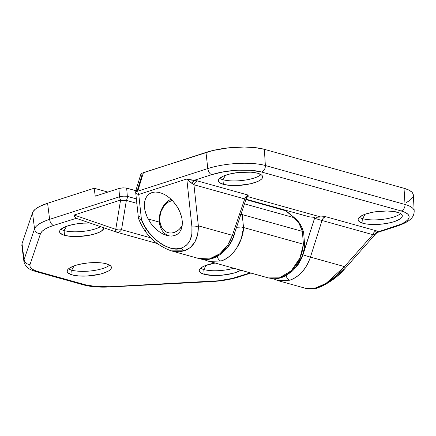 <?xml version="1.0" encoding="UTF-8"?>
<svg xmlns="http://www.w3.org/2000/svg" width="436" height="436" viewBox="0 0 436 436"><rect width="100%" height="100%" fill="white"/><g stroke="black" fill="none" stroke-linecap="round" stroke-linejoin="round"><path stroke-width="0.65" d="M277.732 280.544L289.722 280.228A5.554 3.243 -107.9 0 1 286.06 275.607A5.554 3.243 72.1 0 0 289.722 280.228L277.727 280.544M413.328 195.274L412.565 192.946L411.595 191.867L408.51 189.905L404.019 188.281L264.358 149.325L255.371 147.651L244.383 147.014L228.279 147.869L212.763 150.524L143.433 172.602L137.743 191.181A5.554 3.243 72.1 0 0 138.757 194.461L186.799 178.956L191.933 226.884L191.851 234.257L189.954 240.503L188.363 243.07L186.379 245.201L184.036 246.863L181.371 248.024A5.554 3.243 72.1 0 0 184.308 250.825C193.802 247.207 198.478 238.879 198.347 225.837A5.554 2.534 173.9 0 1 191.933 226.884C192.772 237.958 189.251 244.999 181.371 248.024L176.351 248.809L173.626 248.645L170.808 248.122L165.004 245.997L162.094 244.427L156.415 240.356L148.769 232.323L144.605 226.05L141.422 219.384L138.757 194.461A5.554 2.534 173.9 0 1 135.694 192.559A5.554 2.534 173.9 0 1 135.689 192.505L135.907 190.347A5.554 0.343 17 0 0 137.471 191.082A5.554 1.624 174.8 0 0 135.683 192.478A5.554 1.624 174.8 0 0 135.689 192.505A5.554 1.624 -5.2 0 1 135.683 192.478A5.554 1.624 -5.2 0 1 137.471 191.082L136.228 190.33M362.605 218.665A22.214 6.496 174.8 0 0 383.555 219.232A22.214 6.496 174.8 0 0 400.64 213.553A22.214 6.496 -5.2 0 1 383.555 219.232A22.214 6.496 -5.2 0 1 362.605 218.665L365.139 214.223L362.605 218.665A22.214 6.496 -5.2 0 1 359.324 217.313A22.214 6.496 174.8 0 0 362.605 218.665L363.025 223.292L362.605 218.665M397.365 212.207A22.214 6.496 -5.2 0 1 402.319 215.738A22.214 6.496 -5.2 0 1 387.882 223.221A22.214 6.496 -5.2 0 1 363.025 223.292L366.082 223.946L373.679 224.524L382.268 224.066L390.542 222.649L394.16 221.646L399.665 219.226L401.343 217.907L402.21 216.583L402.226 215.308L401.398 214.12L399.758 213.073L394.308 211.553L386.71 210.975L373.859 212.027L366.229 213.853L363.144 215.008L359.041 217.591L358.179 218.916L358.158 220.191L358.986 221.379L363.025 223.292A22.214 6.496 -5.2 0 1 358.07 219.76A22.214 6.496 -5.2 0 1 372.508 212.278A22.214 6.496 -5.2 0 1 397.365 212.207M222.938 179.708A22.214 6.496 174.8 0 0 243.893 180.275A22.214 6.496 174.8 0 0 260.979 174.602A22.214 6.496 -5.2 0 1 243.893 180.275A22.214 6.496 -5.2 0 1 222.938 179.708L225.477 175.267L222.938 179.708A22.214 6.496 -5.2 0 1 219.657 178.357A22.214 6.496 174.8 0 0 222.938 179.708L223.363 184.335L222.938 179.708M257.698 173.25A22.214 6.496 -5.2 0 1 262.652 176.782A22.214 6.496 -5.2 0 1 248.215 184.265A22.214 6.496 -5.2 0 1 223.363 184.335L230.012 185.404L238.263 185.469L250.88 183.698L257.578 181.534L260.003 180.27L261.682 178.951L262.543 177.632L262.565 176.351L261.736 175.163L257.698 173.25L251.049 172.182L238.454 172.476L230.181 173.893L223.483 176.051L219.379 178.635L218.512 179.959L218.496 181.234L219.324 182.422L223.363 184.335A22.214 6.496 -5.2 0 1 218.403 180.809A22.214 6.496 -5.2 0 1 232.84 173.321A22.214 6.496 -5.2 0 1 257.698 173.25M177.398 207.051L179.632 211.258L181.785 217.722L182.346 221.891L182.183 225.761L181.289 229.173L179.708 232.012L177.496 234.154L174.743 235.527L171.55 236.072L168.045 235.772L164.356 234.639L160.633 232.715L157.009 230.072L153.63 226.813L150.627 223.063L147.068 216.839L144.91 210.375L144.349 206.206L144.518 202.337L145.411 198.925L146.992 196.086L149.205 193.944L151.957 192.57L155.151 192.025L158.655 192.325L162.339 193.459L166.067 195.383L169.691 198.026L173.065 201.285L177.398 207.051M159.331 222.098L148.115 218.965L159.331 222.098M135.689 192.505L136.555 193.737L138.757 194.461L186.799 178.956L190.576 180.008L194.091 180.351L211.765 174.645A5.554 3.243 -107.9 0 1 207.809 168.563A41.066 12.006 -5.2 0 1 265.361 165.522L405.028 204.479L404.019 188.281L264.358 149.325L265.361 165.522A41.066 12.006 174.8 0 0 207.809 168.563L205.977 152.409L207.809 168.563L137.743 191.181L207.809 168.563A5.554 3.243 72.1 0 0 211.765 174.645L223.968 171.73L237.713 170.204L250.902 170.302L261.54 172.013L401.202 210.97L405.033 212.354L407.66 214.027L408.979 215.924L408.952 217.967L407.567 220.082L404.886 222.191L401.011 224.208L378.41 231.761L376.279 230.802L325.441 216.627L320.651 216.954L247.523 196.554L248.258 195.094L197.421 180.918L194.091 180.351L211.765 174.645A35.518 10.382 -5.2 0 1 261.54 172.013L401.202 210.97A35.518 10.382 -5.2 0 1 396.084 226.055L377.385 232.197M277.732 208.032L277.002 208.272L277.732 208.032M406.232 202.642L410.102 200.211L412.494 197.726M414.2 211.198A41.066 12.006 174.8 0 0 405.028 204.479A41.066 12.006 -5.2 0 1 414.195 211.128L413.323 195.023A41.654 12.175 174.8 0 0 404.019 188.281L405.028 204.479L265.361 165.522L264.358 149.325A41.654 12.175 174.8 0 0 205.977 152.409L141.782 173.294L140.915 174.04L140.975 174.716L141.945 175.218L137.258 190.527M376.273 232.955L375.194 234.236L372.802 234.65L344.484 266.603L310.432 257.104L322.024 220.491L372.802 234.65L344.484 266.603L310.432 257.104C308.366 263.191 305.614 268.091 302.175 271.802C298.371 275.977 294.218 278.784 289.722 280.228C299.396 276.658 306.301 268.952 310.432 257.104L322.024 220.491L323.376 218.033L325.441 216.627L376.279 230.802A5.554 4.207 -74.4 0 0 372.802 234.65L322.024 220.491C322.695 218.507 323.834 217.221 325.441 216.627L324.057 216.697M171.266 250.853L184.308 250.825A5.554 3.243 -107.9 0 1 181.371 248.024C170.634 253.785 146.518 236.497 141.422 219.384L139.929 219.237L138.468 218.305C144.539 234.088 155.39 244.912 171.021 250.782L199.574 258.75L207.264 259.295C212.545 258.624 217.52 256.106 222.197 251.736C226.442 247.839 229.843 242.378 232.399 235.336L198.347 225.837L197.682 234.524L194.974 241.904L190.412 247.463L184.308 250.825L179.692 251.719L174.727 251.556L170.825 250.727M198.347 225.837L193.944 184.76L244.721 198.925L232.399 235.336L198.347 225.837L193.944 184.76L189.513 181.79L186.799 178.956L191.933 226.884A5.554 2.534 -6.1 0 0 198.347 225.837M140.021 216.441L139.122 216.529L138.604 217.368M145.27 230.252L145.918 230.639M375.75 233.789L344.685 268.843C339.295 275.394 331.692 281.209 321.877 286.288L317.49 287.945C314.999 289.084 311.304 289.286 306.399 288.545L309.451 288.986L312.846 288.746L320.564 286.316L324.7 284.185L333.082 278.321L337.126 274.724L344.484 266.603A5.554 2.18 41.6 0 1 344.685 268.843A5.554 2.18 41.6 0 1 343.573 269.181L335.802 276.751L327.398 282.768M309.2 216.812L314.847 217.411L302.993 254.782L295.368 267.857L298.268 264.352L301.728 258.172L314.847 217.411L309.315 216.845M247.076 196.996L246.46 197.372M316.149 217.324L320.651 216.954L247.523 196.554L246.024 199.263L193.944 184.76A5.554 4.207 105.6 0 1 197.421 180.918L248.258 195.094L246.16 196.494L244.721 198.925L246.024 199.263L233.701 235.674L232.399 235.336L233.701 235.674C229.434 249.321 215.133 263.121 199.574 258.75M378.116 232.246L374.513 234.405L378.41 231.761A5.554 5.107 -49.6 0 0 374.513 234.405L372.802 234.65A5.554 4.207 105.6 0 1 376.279 230.802L378.41 231.761L378.116 232.246L397.31 226.05A5.554 3.243 -107.9 0 1 396.084 226.055A5.554 3.243 72.1 0 0 397.354 226.033M378.306 232.126L377.958 232.274M405.028 204.479A5.554 4.207 105.6 0 1 401.202 210.97A5.554 4.207 -74.4 0 0 405.028 204.479M265.361 165.522A5.554 4.207 105.6 0 1 261.54 172.013A5.554 4.207 -74.4 0 0 265.361 165.522M160.633 232.715L164.356 234.639L168.045 235.772L171.55 236.072L174.743 235.527L177.496 234.154L179.708 232.012L181.289 229.173L182.183 225.761L182.346 221.891L181.785 217.722L180.515 213.417L178.586 209.127L176.073 205.034L173.065 201.285L169.691 198.026L166.067 195.383L162.339 193.459L158.655 192.325L155.151 192.025L151.957 192.57L149.205 193.944L146.992 196.086M145.411 198.925L144.518 202.337L144.349 206.206L144.91 210.375L146.18 214.681L148.115 218.965M323.517 284.844L333.845 278.337L343.573 269.181M344.691 268.832A5.554 2.18 -138.4 0 0 344.484 266.603L326.133 283.324L314.868 288.332L305.69 288.321M135.694 192.559L138.419 218.093L138.893 218.818L141.422 219.384L138.757 194.461A5.554 3.243 -107.9 0 1 137.743 191.181A5.554 0.343 -163 0 1 137.471 191.082A5.554 0.343 17 0 0 137.743 191.181L143.433 172.602L141.237 173.67L140.975 174.716M193.944 184.76L192.178 183.545A5.554 2.72 94.7 0 1 194.091 180.351L197.421 180.918A5.554 4.207 -74.4 0 0 193.944 184.76M194.091 180.351L192.178 183.545L186.799 178.956L194.091 180.351M248.133 195.459L248.258 195.094C246.645 195.688 245.468 196.968 244.721 198.925L232.399 235.336L227.81 244.907L219.935 253.703L209.416 258.919L198.614 258.455M314.585 218.164A5.554 0.278 17.6 0 0 322.024 220.491A5.554 0.278 -162.4 0 1 314.585 218.164M323.081 216.757L317.593 217.215M302.993 254.782A5.554 0.278 17.6 0 0 310.432 257.104A5.554 0.278 -162.4 0 1 302.993 254.782M203.541 259.458L207.373 260.853A5.554 3.581 -70 0 1 205.939 259.529A5.554 3.581 110 0 0 207.356 260.848A5.554 3.581 110 0 0 207.547 260.908A5.554 3.581 -70 0 1 207.373 260.853L240.203 270.02M207.547 260.908L208.964 261.366L220.85 261.017A5.554 3.243 -107.9 0 1 217.188 256.401A5.554 3.243 72.1 0 0 220.85 261.017L208.937 261.36M203.759 269.53L206.195 265.262L203.759 269.53A22.214 6.496 174.8 0 0 233.669 268.26A22.214 6.496 -5.2 0 1 203.759 269.53L204.19 274.288L203.759 269.53A22.214 6.496 -5.2 0 1 200.571 268.238A22.214 6.496 174.8 0 0 203.759 269.53M240.797 270.249A22.214 6.496 -5.2 0 1 204.19 274.288L213.771 275.503L221.548 275.252L232.857 273.361L236.045 272.402L240.923 270.173M64.092 230.573L66.534 226.306L64.092 230.573A22.214 6.496 174.8 0 0 100.509 226.649A22.214 6.496 -5.2 0 1 64.092 230.573L64.528 235.331L64.092 230.573A22.214 6.496 -5.2 0 1 60.909 229.282A22.214 6.496 174.8 0 0 64.092 230.573M103.823 227.788A22.214 6.496 -5.2 0 1 89.369 235.266A22.214 6.496 -5.2 0 1 64.528 235.331L70.518 236.35L77.935 236.53L89.636 235.217L96.378 233.445L101.256 231.216L103.648 228.802L103.801 227.619M71.689 270.14A22.214 6.496 174.8 0 0 92.525 270.723A22.214 6.496 174.8 0 0 109.649 265.104A22.214 6.496 -5.2 0 1 92.525 270.723A22.214 6.496 -5.2 0 1 71.689 270.14L74.125 265.873L71.689 270.14A22.214 6.496 -5.2 0 1 68.507 268.849A22.214 6.496 174.8 0 0 71.689 270.14L72.125 274.898L71.689 270.14M106.46 263.818A22.214 6.496 -5.2 0 1 111.414 267.344A22.214 6.496 -5.2 0 1 96.983 274.833A22.214 6.496 -5.2 0 1 72.125 274.898L78.774 275.972L87.026 276.032L99.642 274.26L103.261 273.252L108.766 270.838L110.444 269.519L111.311 268.195L111.327 266.914L110.499 265.731L108.858 264.685L103.408 263.164L99.811 262.75L87.216 263.039L78.943 264.456L75.324 265.464L69.82 267.878L68.141 269.197L67.275 270.522L67.258 271.802L68.087 272.985L72.125 274.898A22.214 6.496 -5.2 0 1 67.166 271.372A22.214 6.496 -5.2 0 1 81.603 263.884A22.214 6.496 -5.2 0 1 106.46 263.818M240.519 270.107L268.254 277.906L279.383 277.852L291.275 270.751L299.952 257.992L303.412 244.225L243.533 227.521L241.321 238.617L236.388 248.629C231.892 255.022 226.709 259.148 220.85 261.017C232.083 258.276 243.304 241.686 243.522 227.516L242.225 214.594L302.366 231.369L303.402 244.22L243.533 227.521L242.214 214.594L302.366 231.369L299.107 223.586L294.055 217.678L244.471 203.846L294.055 217.678A5.554 3.493 -50.5 0 1 294.894 218.114L286.245 210.98M239.157 276.827A5.554 3.243 -107.9 0 1 237.887 276.849L250.21 272.871L232.012 278.479L218.578 280.779L109.976 286.73L96.569 286.626L85.767 284.888L37.921 271.546L34.035 270.14L31.365 268.44L30.019 266.516L30.051 264.434L40.494 233.652L41.9 231.5L44.625 229.363L48.565 227.314L53.568 225.434L76.262 218.327L74.856 217.095L74.115 215.057L120.587 200.053A5.554 3.243 -107.9 0 1 119.568 196.778L118.875 188.532L95.266 196.151L94.132 188.238L47.595 203.263L39.382 206.593L35.518 209.018L33.125 211.509L32.509 212.746L22.018 243.675L21.98 246.073M90.039 223.058L83.39 223.15L75.537 224.044L68.468 225.663L63.084 227.81L60.064 230.208L59.579 231.407L59.797 232.557L62.315 234.552L64.528 235.331A22.214 6.496 -5.2 0 1 59.574 231.805A22.214 6.496 -5.2 0 1 90.039 223.058M215.204 262.995L205.182 265.644L202.751 266.767L199.732 269.165L199.241 270.364L199.459 271.514L200.386 272.571L204.19 274.288A22.214 6.496 -5.2 0 1 199.236 270.761A22.214 6.496 -5.2 0 1 214.959 263.039M226.497 248.645L229.679 244.738L231.985 240.825L233.789 236.557L235.206 231.233L232.088 240.612L226.497 248.645M286.109 210.882L245.909 199.601L285.536 210.653L294.055 217.678C298.017 220.998 300.786 225.559 302.366 231.369L303.396 231.93L303.603 232.693M116.085 231.859L116.477 232.121A5.554 4.207 -74.4 0 0 116.717 232.197A5.554 4.207 -74.4 0 0 121.535 229.69L126.369 200.407L123.557 200.702L120.587 200.053L115.753 229.336L115.818 231.282L116.477 232.121A5.554 1.842 -71.1 0 1 116.407 232.105A5.554 1.842 -71.1 0 1 115.753 229.336A5.554 3.063 9.4 0 0 121.535 229.69L150.774 237.849L121.535 229.69L126.369 200.407A5.554 4.207 -74.4 0 0 127.35 196.364A5.554 4.207 105.6 0 1 126.369 200.407A5.554 3.063 -170.6 0 1 120.587 200.053L115.753 229.336L74.115 215.057L120.587 200.053A5.554 3.243 72.1 0 1 119.568 196.778A5.554 1.363 -4.8 0 1 127.35 196.364L136.364 198.881L126.587 196.233L123.633 196.162L119.568 196.778L118.875 188.532L122.93 187.84L126.653 188.118L127.35 196.364L126.653 188.118L135.814 190.674L125.89 187.96L121.846 187.927L118.875 188.532L95.266 196.151L94.132 188.238L47.595 203.263L49.617 219.357L119.568 196.778L49.617 219.357L47.595 203.263C43.289 204.658 39.85 206.168 37.278 207.792C34.695 209.411 33.103 211.062 32.509 212.746L22.018 243.675L24.089 259.622L34.531 228.84L32.509 212.746L34.531 228.84C35.125 227.167 36.717 225.526 39.294 223.902C41.872 222.284 45.311 220.769 49.617 219.357A5.554 3.243 72.1 0 0 53.568 225.434L76.262 218.327M240.481 270.156L268.445 277.955L278.936 277.972C283.024 276.915 286.899 274.729 290.561 271.421C293.973 268.358 296.911 264.314 299.363 259.284C301.385 255.327 302.731 250.308 303.412 244.225L304.415 244.694L304.606 245.223L304.415 244.694L304.606 245.223L304.415 244.694L303.412 244.225L302.377 231.374L303.396 231.93M234.372 268.396L240.498 270.151M241.549 212.485L242.225 214.594L241.549 212.485M107.888 192.074L94.132 188.238L107.888 192.074M126.369 200.407L136.844 203.329L126.369 200.407M22.018 243.675L21.827 245.403L23.898 261.36L24.089 259.622L22.018 243.675M53.568 225.434A5.554 3.243 -107.9 0 1 49.617 219.357C40.908 222.256 35.877 225.417 34.531 228.84A5.554 5.265 18.7 0 0 40.494 233.652C41.66 230.671 46.02 227.93 53.568 225.434M35.899 271.59A5.554 4.207 -74.4 0 0 37.921 271.546C31.823 269.77 29.201 267.399 30.051 264.434L40.494 233.652A5.554 5.265 -161.3 0 1 34.531 228.84L24.089 259.622A5.554 5.265 18.7 0 0 30.051 264.434A5.554 5.265 -161.3 0 1 24.089 259.622L23.898 261.333M35.948 271.606L83.794 284.953A5.554 4.207 -74.4 0 0 85.767 284.888L37.921 271.546A5.554 4.207 105.6 0 1 35.948 271.606L31.697 270.107C28.231 268.794 25.762 266.434 24.285 263.022L23.898 261.36M83.794 284.953C90.868 286.834 99.533 287.509 109.785 286.986L211.34 281.612A5.554 0.681 -93 0 0 211.531 281.356L109.976 286.73A5.554 0.681 87 0 1 109.785 286.986A5.554 0.681 87 0 1 109.572 286.746A5.554 0.681 -93 0 0 109.774 286.986A5.554 0.681 -93 0 0 109.976 286.73C100.182 287.199 92.11 286.588 85.767 284.888A5.554 4.207 105.6 0 1 83.745 284.937M211.34 281.612C221.602 281.035 230.857 279.443 239.113 276.844A5.554 3.243 72.1 0 1 237.887 276.849C230.137 279.291 221.352 280.789 211.531 281.356A5.554 0.681 87 0 1 211.329 281.612M286.419 211.182L294.055 217.678A5.554 3.493 129.5 0 1 294.938 218.147M240.552 214.403L242.214 214.594L240.552 214.403M243.522 227.516L241.849 227.249L243.522 227.516M239.784 227.14L237.625 227.216L239.784 227.14M236.525 227.33L237.625 227.216L236.525 227.33M156.884 243.402L116.717 232.197A5.554 4.207 105.6 0 0 121.535 229.69L118.723 229.99L116.461 229.581L74.115 215.057L74.856 217.095L75.94 218.213M76.12 218.283L116.717 232.197A5.554 4.207 105.6 0 1 116.477 232.121M159.238 219.041A19.44 14.726 -74.4 0 0 169.98 236.04A19.44 14.726 105.6 0 1 169.119 235.838A19.44 14.726 105.6 0 1 159.238 219.041A19.44 14.726 105.6 0 1 171.043 199.23A19.44 14.726 -74.4 0 0 159.238 219.041L159.652 218.278L159.238 219.041M182.172 225.815A16.661 12.622 105.6 0 1 167.653 232.535A16.661 12.622 105.6 0 1 159.652 218.278L160.851 211.907L163.843 206.255L168.165 202.184L172.285 200.456A16.661 12.622 105.6 0 0 159.652 218.278L159.789 221.434L161.516 227.069L163.042 229.336L164.933 231.113L167.119 232.339L169.517 232.955L172.029 232.949L174.569 232.312L177.027 231.075L179.316 229.282L182.172 225.815M306.399 288.545L277.846 280.582L273.274 278.724M309.347 216.85L246.046 199.198M397.31 226.05C411.312 221.188 413.987 216.79 414.195 211.128M135.907 190.347L140.85 174.193M239.113 276.844L250.858 273.05M303.609 232.301L302.241 228.257C300.535 224.159 298.088 220.78 294.894 218.114M303.63 232.432L304.633 245.048M268.445 277.955L273.138 278.718C277.525 278.904 281.77 277.901 285.869 275.71L292.071 271.301C299.347 264.374 303.538 255.643 304.633 245.103M169.119 235.838L169.795 236.029"/></g></svg>

